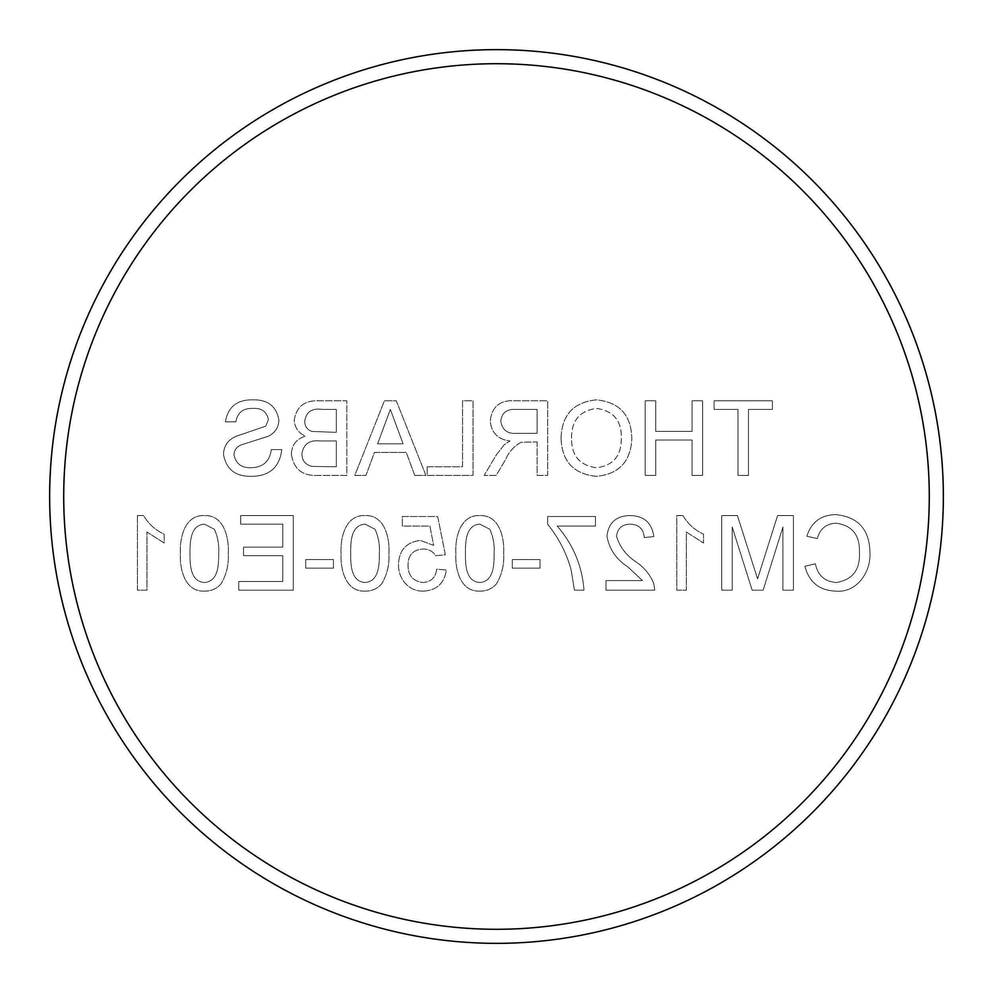 <?xml version="1.0" encoding="UTF-8"?>
<svg xmlns="http://www.w3.org/2000/svg" width="993" height="993" viewBox="0 0 993 993"><rect width="100%" height="100%" fill="white"/><g stroke="black" fill="none" stroke-linecap="round" stroke-linejoin="round"><path stroke-width="0.74" stroke-dasharray="4.96 3.72" d="M63.726 496.5A432.774 432.774 0 0 1 496.5 63.726A432.774 432.774 0 0 1 929.274 496.5A432.774 432.774 0 0 1 496.5 929.274A432.774 432.774 0 0 1 63.726 496.5M943.35 496.5A446.85 446.85 0 0 0 496.5 49.65A446.85 446.85 0 0 0 49.65 496.5A446.85 446.85 0 0 0 496.5 943.35A446.85 446.85 0 0 0 943.35 496.5M137.406 515.553L137.406 590.152L146.964 590.152L146.964 532.025L164.18 543.022L164.18 534.197C155.33 530.101 148.453 523.882 143.563 515.553L137.406 515.553L137.406 590.152L146.964 590.152L146.964 532.025L164.18 543.022L164.18 534.197C155.33 530.101 148.453 523.882 143.563 515.553L137.406 515.553M395.45 423.179L403.084 443.834L377.613 443.834L390.348 409.401L403.084 443.834L377.613 443.834L390.348 409.401L395.45 423.179M414.739 475.386L425.898 475.386L396.281 400.8L384.415 400.8L354.799 475.386L365.958 475.386L374.448 452.436L406.249 452.436L414.739 475.386L425.898 475.386L396.281 400.8L384.415 400.8L354.799 475.386L365.958 475.386L374.448 452.436L406.249 452.436L414.739 475.386M423.117 591.108C436.622 590.463 444.343 583.45 446.291 570.069L436.734 569.113C435.716 577.405 431.161 581.873 423.055 582.494C413.051 581.339 408.036 575.555 408.036 565.129C408.135 555.025 413.125 549.663 423.018 549.03C428.467 548.98 432.712 551.214 435.778 555.72L445.336 554.764L437.69 516.509L402.302 516.509L402.302 526.079L429.87 526.079L433.668 545.393L420.374 540.415C406.348 542.141 399.049 550.184 398.478 564.57C398.404 571.049 400.303 576.883 404.188 582.047C409.017 588.141 415.322 591.158 423.117 591.108C436.622 590.463 444.343 583.45 446.291 570.069L436.734 569.113C435.716 577.405 431.161 581.873 423.055 582.494C413.051 581.339 408.036 575.555 408.036 565.129C408.135 555.025 413.125 549.663 423.018 549.03C428.467 548.98 432.712 551.214 435.778 555.72L445.336 554.764L437.69 516.509L402.302 516.509L402.302 526.079L429.87 526.079L433.668 545.393L420.374 540.415C406.348 542.141 399.049 550.184 398.478 564.57C398.404 571.049 400.303 576.883 404.188 582.047C409.017 588.141 415.322 591.158 423.117 591.108M204.347 591.108C211.025 591.245 216.573 588.849 221.005 583.921C226.491 574.562 228.911 564.372 228.253 553.362C229.147 537.834 224.021 514.784 204.347 515.553C184.686 514.796 179.572 537.858 180.441 553.362C179.547 568.865 184.673 591.902 204.347 591.108C211.025 591.245 216.573 588.849 221.005 583.921C226.491 574.562 228.911 564.372 228.253 553.362C229.147 537.834 224.021 514.784 204.347 515.553C184.686 514.796 179.572 537.858 180.441 553.362C179.547 568.865 184.673 591.902 204.347 591.108M305.72 559.543L305.72 568.157L333.449 568.157L333.449 559.543L305.72 559.543L305.72 568.157L333.449 568.157L333.449 559.543L305.72 559.543M512.276 559.543L512.276 568.157L540.018 568.157L540.018 559.543L512.276 559.543L512.276 568.157L540.018 568.157L540.018 559.543L512.276 559.543M627.65 566.742L642.483 580.582L606.003 580.582L606.003 590.152L654.772 590.152L653.766 583.512C650.167 574.786 644.432 567.698 636.575 562.249C626.471 555.745 619.781 547.081 616.516 536.232C617.522 528.413 622.052 524.391 630.121 524.155C638.884 524.441 643.601 528.897 644.246 537.548L653.816 536.592C651.917 522.79 643.948 515.777 629.91 515.553C616.144 515.876 608.498 522.74 606.959 536.146C609.243 549.055 616.132 559.245 627.65 566.742L642.483 580.582L606.003 580.582L606.003 590.152L654.772 590.152L653.766 583.512C650.167 574.786 644.432 567.698 636.575 562.249C626.471 555.745 619.781 547.081 616.516 536.232C617.522 528.413 622.052 524.391 630.121 524.155C638.884 524.441 643.601 528.897 644.246 537.548L653.816 536.592C651.917 522.79 643.948 515.777 629.91 515.553C616.144 515.876 608.498 522.74 606.959 536.146C609.243 549.055 616.132 559.245 627.65 566.742M782.918 527.035L782.918 590.152L793.432 590.152L793.432 515.553L777.606 515.553L757.572 578.845L737.402 515.553L721.712 515.553L721.712 590.152L732.226 590.152L732.226 527.035L752.135 590.152L763.133 590.152L782.918 527.035L782.918 590.152L793.432 590.152L793.432 515.553L777.606 515.553L757.572 578.845L737.402 515.553L721.712 515.553L721.712 590.152L732.226 590.152L732.226 527.035L752.135 590.152L763.133 590.152L782.918 527.035M223.475 454.211C225.994 468.957 235.018 476.33 250.559 476.342C269.128 476.516 279.542 467.591 281.813 449.568L271.288 449.568C269.786 461.348 263.033 467.405 251.03 467.74C241.448 467.988 235.775 463.644 233.988 454.72C234.373 449.68 237.017 446.329 241.944 444.653L267.924 436.386C274.85 433.159 278.524 427.784 278.934 420.262C276.501 406.348 267.862 399.546 253.041 399.844C237.203 399.496 227.98 406.832 225.386 421.839L235.9 421.839C237.464 412.616 243.037 408.148 252.632 408.446C261.407 407.825 266.67 411.536 268.42 419.58L265.739 426.171L236.408 436.175C228.266 439.551 223.946 445.559 223.475 454.211C225.994 468.957 235.018 476.33 250.559 476.342C269.128 476.516 279.542 467.591 281.813 449.568L271.288 449.568C269.786 461.348 263.033 467.405 251.03 467.74C241.448 467.988 235.775 463.644 233.988 454.72C234.373 449.68 237.017 446.329 241.944 444.653L267.924 436.386C274.85 433.159 278.524 427.784 278.934 420.262C276.501 406.348 267.862 399.546 253.041 399.844C237.203 399.496 227.98 406.832 225.386 421.839L235.9 421.839C237.464 412.616 243.037 408.148 252.632 408.446C261.407 407.825 266.67 411.536 268.42 419.58L265.739 426.171L236.408 436.175C228.266 439.551 223.946 445.559 223.475 454.211M537.139 441.922L537.139 475.386L547.664 475.386L547.664 400.8L515.293 400.8C500.273 399.745 491.932 406.447 490.281 420.908C491.324 432.799 497.927 439.489 510.067 440.966L504.27 444.641L496.413 454.794L484.174 475.386L496.227 475.386L505.524 459.635C508.888 451.865 514.113 446.068 521.188 442.257L537.139 441.922L537.139 475.386L547.664 475.386L547.664 400.8L515.293 400.8C500.273 399.745 491.932 406.447 490.281 420.908C491.324 432.799 497.927 439.489 510.067 440.966L504.27 444.641L496.413 454.794L484.174 475.386L496.227 475.386L505.524 459.635C508.888 451.865 514.113 446.068 521.188 442.257L537.139 441.922M692.071 440.011L692.071 475.386L702.585 475.386L702.585 400.8L692.071 400.8L692.071 431.396L655.728 431.396L655.728 400.8L645.202 400.8L645.202 475.386L655.728 475.386L655.728 440.011L692.071 440.011L692.071 475.386L702.585 475.386L702.585 400.8L692.071 400.8L692.071 431.396L655.728 431.396L655.728 400.8L645.202 400.8L645.202 475.386L655.728 475.386L655.728 440.011L692.071 440.011M737.973 409.401L737.973 475.386L748.486 475.386L748.486 409.401L772.393 409.401L772.393 400.8L714.066 400.8L714.066 409.401L737.973 409.401L737.973 475.386L748.486 475.386L748.486 409.401L772.393 409.401L772.393 400.8L714.066 400.8L714.066 409.401L737.973 409.401M561.045 438.211C561.864 461.41 573.669 474.12 596.433 476.342C618.738 474.182 630.543 461.77 631.821 439.08C631.436 415.26 619.632 402.177 596.396 399.844C573.594 402.153 561.815 414.937 561.045 438.211C561.864 461.41 573.669 474.12 596.433 476.342C618.738 474.182 630.543 461.77 631.821 439.08C631.436 415.26 619.632 402.177 596.396 399.844C573.594 402.153 561.815 414.937 561.045 438.211M427.164 466.784L427.164 475.386L473.065 475.386L473.065 400.8L462.552 400.8L462.552 466.784L427.164 466.784L427.164 475.386L473.065 475.386L473.065 400.8L462.552 400.8L462.552 466.784L427.164 466.784M291.371 454.024C293.568 469.279 302.716 476.404 318.84 475.386L346.842 475.386L346.842 400.8L318.914 400.8C304.665 400.142 296.448 406.596 294.238 420.138C294.747 427.66 298.483 433.01 305.434 436.175C296.535 438.869 291.855 444.814 291.371 454.024C293.568 469.279 302.716 476.404 318.84 475.386L346.842 475.386L346.842 400.8L318.914 400.8C304.665 400.142 296.448 406.596 294.238 420.138C294.747 427.66 298.483 433.01 305.434 436.175C296.535 438.869 291.855 444.814 291.371 454.024M859.417 552.257C860.335 569.709 852.639 579.788 836.354 582.494C824.724 581.675 817.748 575.443 815.427 563.813L804.913 566.271C809.034 582.072 819.175 590.351 835.361 591.108C856.785 593.33 871.283 571.918 869.942 552.294C869.446 529.381 857.989 516.807 835.572 514.597C820.839 514.995 811.256 522.219 806.825 536.282L817.338 538.541C819.945 528.785 826.188 523.671 836.081 523.199C852.205 525.421 859.975 535.103 859.417 552.257C860.335 569.709 852.639 579.788 836.354 582.494C824.724 581.675 817.748 575.443 815.427 563.813L804.913 566.271C809.034 582.072 819.175 590.351 835.361 591.108C856.785 593.33 871.283 571.918 869.942 552.294C869.446 529.381 857.989 516.807 835.572 514.597C820.839 514.995 811.256 522.219 806.825 536.282L817.338 538.541C819.945 528.785 826.188 523.671 836.081 523.199C852.205 525.421 859.975 535.103 859.417 552.257M682.923 515.553L676.767 515.553L676.767 590.152L686.324 590.152L686.324 532.025L703.54 543.022L703.54 534.197C694.69 530.101 687.814 523.882 682.923 515.553L676.767 515.553L676.767 590.152L686.324 590.152L686.324 532.025L703.54 543.022L703.54 534.197C694.69 530.101 687.814 523.882 682.923 515.553M584.008 590.152C582.109 565.873 573.184 544.524 557.222 526.079L595.477 526.079L595.477 516.509L547.664 516.509L547.664 524.254C558.662 537.809 566.482 553.014 571.136 569.87L574.438 590.152L584.008 590.152C582.109 565.873 573.184 544.524 557.222 526.079L595.477 526.079L595.477 516.509L547.664 516.509L547.664 524.254C558.662 537.809 566.482 553.014 571.136 569.87L574.438 590.152L584.008 590.152M479.768 591.108C486.446 591.245 491.994 588.849 496.426 583.921C501.912 574.562 504.32 564.372 503.674 553.362C504.568 537.834 499.442 514.784 479.768 515.553C460.094 514.796 454.993 537.858 455.861 553.362C454.968 568.865 460.094 591.902 479.768 591.108C486.446 591.245 491.994 588.849 496.426 583.921C501.912 574.562 504.32 564.372 503.674 553.362C504.568 537.834 499.442 514.784 479.768 515.553C460.094 514.796 454.993 537.858 455.861 553.362C454.968 568.865 460.094 591.902 479.768 591.108M365.002 591.108C371.68 591.245 377.241 588.849 381.672 583.921C387.158 574.562 389.566 564.372 388.921 553.362C389.815 537.834 384.688 514.784 365.002 515.553C345.341 514.796 340.239 537.858 341.096 553.362C340.214 568.865 345.341 591.902 365.002 591.108C371.68 591.245 377.241 588.849 381.672 583.921C387.158 574.562 389.566 564.372 388.921 553.362C389.815 537.834 384.688 514.784 365.002 515.553C345.341 514.796 340.239 537.858 341.096 553.362C340.214 568.865 345.341 591.902 365.002 591.108M238.779 581.538L238.779 590.152L293.283 590.152L293.283 515.553L240.691 515.553L240.691 524.155L282.769 524.155L282.769 547.118L243.558 547.118L243.558 555.72L282.769 555.72L282.769 581.538L238.779 581.538L238.779 590.152L293.283 590.152L293.283 515.553L240.691 515.553L240.691 524.155L282.769 524.155L282.769 547.118L243.558 547.118L243.558 555.72L282.769 555.72L282.769 581.538L238.779 581.538M204.446 524.155L214.376 529.269C217.802 536.853 219.242 544.872 218.696 553.324C218.721 564.061 218.609 581.575 204.347 582.494C190.097 581.563 189.986 564.061 189.998 553.324C189.998 542.588 190.122 524.949 204.446 524.155L214.376 529.269C217.802 536.853 219.242 544.872 218.696 553.324C218.721 564.061 218.609 581.575 204.347 582.494C190.097 581.563 189.986 564.061 189.998 553.324C189.998 542.588 190.122 524.949 204.446 524.155M319.883 440.966L336.317 440.966L336.317 466.784L312.286 466.425C305.546 464.985 302.083 460.802 301.897 453.875C303.411 444.156 309.406 439.862 319.883 440.966L336.317 440.966L336.317 466.784L312.286 466.425C305.546 464.985 302.083 460.802 301.897 453.875C303.411 444.156 309.406 439.862 319.883 440.966M322.104 409.401L336.317 409.401L336.317 432.352L311.976 431.471C307.135 429.733 304.739 426.258 304.764 421.057C306.254 411.834 312.038 407.949 322.104 409.401L336.317 409.401L336.317 432.352L311.976 431.471C307.135 429.733 304.739 426.258 304.764 421.057C306.254 411.834 312.038 407.949 322.104 409.401M365.114 524.155L375.031 529.269C378.457 536.853 379.897 544.872 379.351 553.324C379.376 564.061 379.264 581.575 365.002 582.494C350.752 581.563 350.641 564.061 350.666 553.324C350.653 542.588 350.79 524.949 365.114 524.155L375.031 529.269C378.457 536.853 379.897 544.872 379.351 553.324C379.376 564.061 379.264 581.575 365.002 582.494C350.752 581.563 350.641 564.061 350.666 553.324C350.653 542.588 350.79 524.949 365.114 524.155M571.571 438.136C571.409 420.697 579.664 410.792 596.334 408.446C613.699 410.779 622.028 421.032 621.295 439.204C621.146 456.159 612.867 465.68 596.483 467.74C579.689 465.518 571.385 455.65 571.571 438.136C571.409 420.697 579.664 410.792 596.334 408.446C613.699 410.779 622.028 421.032 621.295 439.204C621.146 456.159 612.867 465.68 596.483 467.74C579.689 465.518 571.385 455.65 571.571 438.136M479.867 524.155L489.785 529.269C493.223 536.853 494.651 544.872 494.104 553.324C494.129 564.061 494.03 581.575 479.768 582.494C465.506 581.563 465.394 564.061 465.419 553.324C465.407 542.588 465.543 524.949 479.867 524.155L489.785 529.269C493.223 536.853 494.651 544.872 494.104 553.324C494.129 564.061 494.03 581.575 479.768 582.494C465.506 581.563 465.394 564.061 465.419 553.324C465.407 542.588 465.543 524.949 479.867 524.155M514.908 409.401L537.139 409.401L537.139 433.308L517.167 433.308C507.609 434.164 502.16 430.106 500.807 421.131C501.775 413.038 506.467 409.128 514.908 409.401L537.139 409.401L537.139 433.308L517.167 433.308C507.609 434.164 502.16 430.106 500.807 421.131C501.775 413.038 506.467 409.128 514.908 409.401"/><path stroke-width="1.49" d="M49.65 496.5A446.85 446.85 0 0 1 496.5 49.65A446.85 446.85 0 0 1 943.35 496.5A446.85 446.85 0 0 1 496.5 943.35A446.85 446.85 0 0 1 49.65 496.5M929.287 496.5A432.787 432.787 0 0 0 496.5 63.713A432.787 432.787 0 0 0 63.713 496.5A432.787 432.787 0 0 0 496.5 929.287A432.787 432.787 0 0 0 929.287 496.5"/></g></svg>
